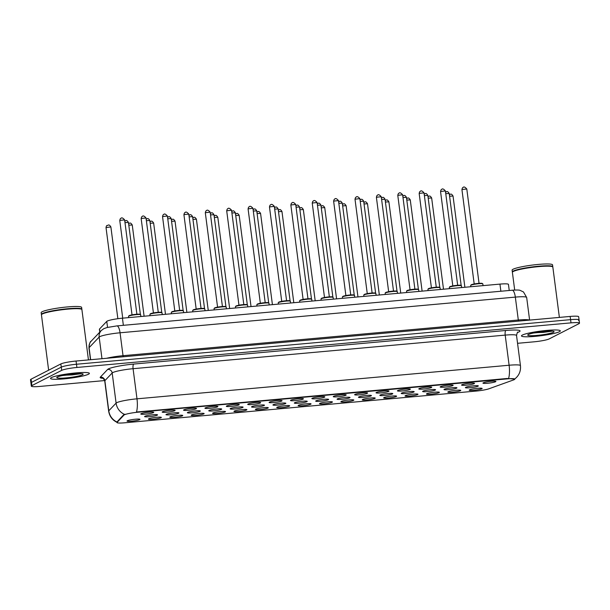 <?xml version="1.0" encoding="UTF-8"?>
<svg xmlns="http://www.w3.org/2000/svg" width="610" height="610" viewBox="0 0 610 610"><rect width="100%" height="100%" fill="white"/><g stroke="black" fill="none" stroke-linecap="round" stroke-linejoin="round"><path stroke-width="0.91" d="M161.071 417.713A6.527 0.77 -7.4 0 1 153.583 419.2A6.527 0.77 -7.4 0 1 148.451 419.017A6.527 0.77 -7.4 0 1 148.718 418.826A6.527 0.77 -7.4 0 1 155.436 417.423A6.527 0.77 -7.4 0 1 161.307 417.347A6.527 0.77 -7.4 0 1 161.071 417.713M182.451 415.784A6.527 0.77 -7.4 0 1 174.963 417.27A6.527 0.77 -7.4 0 1 169.839 417.087A6.527 0.77 -7.4 0 1 170.099 416.897A6.527 0.77 -7.4 0 1 176.824 415.494A6.527 0.77 -7.4 0 1 182.695 415.418A6.527 0.77 -7.4 0 1 182.451 415.784M203.839 413.854A6.527 0.77 -7.4 0 1 196.351 415.341A6.527 0.77 -7.4 0 1 191.227 415.151A6.527 0.77 -7.4 0 1 191.487 414.968A6.527 0.77 -7.4 0 1 198.212 413.565A6.527 0.77 -7.4 0 1 204.075 413.488A6.527 0.77 -7.4 0 1 203.839 413.854M225.227 411.925A6.527 0.77 -7.4 0 1 217.739 413.412A6.527 0.77 -7.4 0 1 212.608 413.222A6.527 0.77 -7.4 0 1 212.875 413.039A6.527 0.77 -7.4 0 1 219.592 411.636A6.527 0.77 -7.4 0 1 225.464 411.552A6.527 0.77 -7.4 0 1 225.227 411.925M246.608 409.996A6.527 0.77 -7.4 0 1 239.12 411.483A6.527 0.77 -7.4 0 1 233.996 411.292A6.527 0.77 -7.4 0 1 234.255 411.109A6.527 0.77 -7.4 0 1 240.981 409.707A6.527 0.77 -7.4 0 1 246.852 409.623A6.527 0.77 -7.4 0 1 246.608 409.996M267.996 408.059A6.527 0.77 -7.4 0 1 260.508 409.554A6.527 0.77 -7.4 0 1 255.384 409.363A6.527 0.77 -7.4 0 1 255.643 409.18A6.527 0.77 -7.4 0 1 262.369 407.777A6.527 0.77 -7.4 0 1 268.232 407.693A6.527 0.77 -7.4 0 1 267.996 408.059M289.384 406.13A6.527 0.77 -7.4 0 1 281.896 407.617A6.527 0.77 -7.4 0 1 276.765 407.434A6.527 0.77 -7.4 0 1 277.031 407.251A6.527 0.77 -7.4 0 1 283.749 405.841A6.527 0.77 -7.4 0 1 289.62 405.764A6.527 0.77 -7.4 0 1 289.384 406.13M310.764 404.201A6.527 0.77 -7.4 0 1 303.277 405.688A6.527 0.77 -7.4 0 1 298.153 405.505A6.527 0.77 -7.4 0 1 298.412 405.314A6.527 0.77 -7.4 0 1 305.137 403.911A6.527 0.77 -7.4 0 1 311.001 403.835A6.527 0.77 -7.4 0 1 310.764 404.201M332.153 402.272A6.527 0.77 -7.4 0 1 324.665 403.759A6.527 0.77 -7.4 0 1 319.541 403.576A6.527 0.77 -7.4 0 1 319.8 403.385A6.527 0.77 -7.4 0 1 326.525 401.982A6.527 0.77 -7.4 0 1 332.389 401.906A6.527 0.77 -7.4 0 1 332.153 402.272M353.533 400.343A6.527 0.77 -7.4 0 1 346.045 401.83A6.527 0.77 -7.4 0 1 340.921 401.639A6.527 0.77 -7.4 0 1 341.181 401.456A6.527 0.77 -7.4 0 1 347.906 400.053A6.527 0.77 -7.4 0 1 353.777 399.977A6.527 0.77 -7.4 0 1 353.533 400.343M374.921 398.414A6.527 0.77 -7.4 0 1 367.433 399.901A6.527 0.77 -7.4 0 1 362.31 399.71A6.527 0.77 -7.4 0 1 362.569 399.527A6.527 0.77 -7.4 0 1 369.294 398.124A6.527 0.77 -7.4 0 1 375.158 398.04A6.527 0.77 -7.4 0 1 374.921 398.414M396.309 396.485A6.527 0.77 -7.4 0 1 388.822 397.972A6.527 0.77 -7.4 0 1 383.69 397.781A6.527 0.77 -7.4 0 1 383.957 397.598A6.527 0.77 -7.4 0 1 390.674 396.195A6.527 0.77 -7.4 0 1 396.546 396.111A6.527 0.77 -7.4 0 1 396.309 396.485M417.69 394.548A6.527 0.77 -7.4 0 1 410.202 396.042A6.527 0.77 -7.4 0 1 405.078 395.852A6.527 0.77 -7.4 0 1 405.337 395.669A6.527 0.77 -7.4 0 1 412.063 394.266A6.527 0.77 -7.4 0 1 417.934 394.182A6.527 0.77 -7.4 0 1 417.69 394.548M439.078 392.619A6.527 0.77 -7.4 0 1 431.59 394.106A6.527 0.77 -7.4 0 1 426.466 393.923A6.527 0.77 -7.4 0 1 426.725 393.732A6.527 0.77 -7.4 0 1 433.451 392.329A6.527 0.77 -7.4 0 1 439.314 392.253A6.527 0.77 -7.4 0 1 439.078 392.619M460.466 390.69A6.527 0.77 -7.4 0 1 452.978 392.177A6.527 0.77 -7.4 0 1 447.847 391.994A6.527 0.77 -7.4 0 1 448.114 391.803A6.527 0.77 -7.4 0 1 454.831 390.4A6.527 0.77 -7.4 0 1 460.702 390.324A6.527 0.77 -7.4 0 1 460.466 390.69M481.847 388.761A6.527 0.77 -7.4 0 1 474.359 390.248A6.527 0.77 -7.4 0 1 469.235 390.064A6.527 0.77 -7.4 0 1 469.494 389.874A6.527 0.77 -7.4 0 1 476.219 388.471A6.527 0.77 -7.4 0 1 482.083 388.395A6.527 0.77 -7.4 0 1 481.847 388.761M139.682 419.642A6.527 0.77 -7.4 0 1 132.195 421.136A6.527 0.77 -7.4 0 1 127.071 420.946A6.527 0.77 -7.4 0 1 127.33 420.763A6.527 0.77 -7.4 0 1 134.055 419.352A6.527 0.77 -7.4 0 1 139.919 419.276A6.527 0.77 -7.4 0 1 139.682 419.642M178.638 413.229A6.527 0.77 -7.4 0 1 171.151 414.716A6.527 0.77 -7.4 0 1 166.027 414.533A6.527 0.77 -7.4 0 1 166.286 414.342A6.527 0.77 -7.4 0 1 173.011 412.939A6.527 0.77 -7.4 0 1 178.882 412.863A6.527 0.77 -7.4 0 1 178.638 413.229M200.027 411.3A6.527 0.77 -7.4 0 1 192.539 412.787A6.527 0.77 -7.4 0 1 187.415 412.596A6.527 0.77 -7.4 0 1 187.674 412.413A6.527 0.77 -7.4 0 1 194.399 411.01A6.527 0.77 -7.4 0 1 200.263 410.926A6.527 0.77 -7.4 0 1 200.027 411.3M221.415 409.371A6.527 0.77 -7.4 0 1 213.919 410.858A6.527 0.77 -7.4 0 1 208.795 410.667A6.527 0.77 -7.4 0 1 209.062 410.484A6.527 0.77 -7.4 0 1 215.78 409.081A6.527 0.77 -7.4 0 1 221.651 408.997A6.527 0.77 -7.4 0 1 221.415 409.371M242.795 407.442A6.527 0.77 -7.4 0 1 235.308 408.929A6.527 0.77 -7.4 0 1 230.183 408.738A6.527 0.77 -7.4 0 1 230.443 408.555A6.527 0.77 -7.4 0 1 237.168 407.152A6.527 0.77 -7.4 0 1 243.032 407.068A6.527 0.77 -7.4 0 1 242.795 407.442M264.183 405.505A6.527 0.77 -7.4 0 1 256.696 407A6.527 0.77 -7.4 0 1 251.564 406.809A6.527 0.77 -7.4 0 1 251.831 406.626A6.527 0.77 -7.4 0 1 258.556 405.215A6.527 0.77 -7.4 0 1 264.42 405.139A6.527 0.77 -7.4 0 1 264.183 405.505M285.564 403.576A6.527 0.77 -7.4 0 1 278.076 405.063A6.527 0.77 -7.4 0 1 272.952 404.88A6.527 0.77 -7.4 0 1 273.211 404.689A6.527 0.77 -7.4 0 1 279.937 403.286A6.527 0.77 -7.4 0 1 285.808 403.21A6.527 0.77 -7.4 0 1 285.564 403.576M306.952 401.647A6.527 0.77 -7.4 0 1 299.464 403.134A6.527 0.77 -7.4 0 1 294.34 402.951A6.527 0.77 -7.4 0 1 294.599 402.76A6.527 0.77 -7.4 0 1 301.325 401.357A6.527 0.77 -7.4 0 1 307.188 401.281A6.527 0.77 -7.4 0 1 306.952 401.647M328.34 399.718A6.527 0.77 -7.4 0 1 320.852 401.205A6.527 0.77 -7.4 0 1 315.721 401.022A6.527 0.77 -7.4 0 1 315.988 400.831A6.527 0.77 -7.4 0 1 322.705 399.428A6.527 0.77 -7.4 0 1 328.577 399.352A6.527 0.77 -7.4 0 1 328.34 399.718M349.721 397.789A6.527 0.77 -7.4 0 1 342.233 399.275A6.527 0.77 -7.4 0 1 337.109 399.085A6.527 0.77 -7.4 0 1 337.368 398.902A6.527 0.77 -7.4 0 1 344.093 397.499A6.527 0.77 -7.4 0 1 349.965 397.415A6.527 0.77 -7.4 0 1 349.721 397.789M371.109 395.859A6.527 0.77 -7.4 0 1 363.621 397.346A6.527 0.77 -7.4 0 1 358.497 397.156A6.527 0.77 -7.4 0 1 358.756 396.973A6.527 0.77 -7.4 0 1 365.481 395.57A6.527 0.77 -7.4 0 1 371.345 395.486A6.527 0.77 -7.4 0 1 371.109 395.859M392.497 393.923A6.527 0.77 -7.4 0 1 385.009 395.417A6.527 0.77 -7.4 0 1 379.877 395.227A6.527 0.77 -7.4 0 1 380.144 395.044A6.527 0.77 -7.4 0 1 386.862 393.641A6.527 0.77 -7.4 0 1 392.733 393.557A6.527 0.77 -7.4 0 1 392.497 393.923M413.877 391.994A6.527 0.77 -7.4 0 1 406.39 393.488A6.527 0.77 -7.4 0 1 401.266 393.297A6.527 0.77 -7.4 0 1 401.525 393.114A6.527 0.77 -7.4 0 1 408.25 391.704A6.527 0.77 -7.4 0 1 414.114 391.628A6.527 0.77 -7.4 0 1 413.877 391.994M435.265 390.064A6.527 0.77 -7.4 0 1 427.778 391.551A6.527 0.77 -7.4 0 1 422.654 391.368A6.527 0.77 -7.4 0 1 422.913 391.178A6.527 0.77 -7.4 0 1 429.638 389.775A6.527 0.77 -7.4 0 1 435.502 389.698A6.527 0.77 -7.4 0 1 435.265 390.064M456.646 388.135A6.527 0.77 -7.4 0 1 449.158 389.622A6.527 0.77 -7.4 0 1 444.034 389.439A6.527 0.77 -7.4 0 1 444.293 389.249A6.527 0.77 -7.4 0 1 451.019 387.846A6.527 0.77 -7.4 0 1 456.89 387.769A6.527 0.77 -7.4 0 1 456.646 388.135M478.034 386.206A6.527 0.77 -7.4 0 1 470.546 387.693A6.527 0.77 -7.4 0 1 465.422 387.502A6.527 0.77 -7.4 0 1 465.682 387.319A6.527 0.77 -7.4 0 1 472.407 385.916A6.527 0.77 -7.4 0 1 478.27 385.84A6.527 0.77 -7.4 0 1 478.034 386.206M157.258 415.158A6.527 0.77 -7.4 0 1 149.77 416.645A6.527 0.77 -7.4 0 1 144.639 416.462A6.527 0.77 -7.4 0 1 144.905 416.272A6.527 0.77 -7.4 0 1 151.623 414.869A6.527 0.77 -7.4 0 1 157.494 414.792A6.527 0.77 -7.4 0 1 157.258 415.158M174.826 410.675A6.527 0.77 -7.4 0 1 167.338 412.162A6.527 0.77 -7.4 0 1 162.214 411.971A6.527 0.77 -7.4 0 1 162.474 411.788A6.527 0.77 -7.4 0 1 169.199 410.385A6.527 0.77 -7.4 0 1 175.062 410.309A6.527 0.77 -7.4 0 1 174.826 410.675M196.214 408.746A6.527 0.77 -7.4 0 1 188.726 410.233A6.527 0.77 -7.4 0 1 183.595 410.042A6.527 0.77 -7.4 0 1 183.862 409.859A6.527 0.77 -7.4 0 1 190.579 408.456A6.527 0.77 -7.4 0 1 196.45 408.372A6.527 0.77 -7.4 0 1 196.214 408.746M217.595 406.817A6.527 0.77 -7.4 0 1 210.107 408.303A6.527 0.77 -7.4 0 1 204.983 408.113A6.527 0.77 -7.4 0 1 205.242 407.93A6.527 0.77 -7.4 0 1 211.967 406.527A6.527 0.77 -7.4 0 1 217.839 406.443A6.527 0.77 -7.4 0 1 217.595 406.817M238.983 404.88A6.527 0.77 -7.4 0 1 231.495 406.374A6.527 0.77 -7.4 0 1 226.371 406.184A6.527 0.77 -7.4 0 1 226.63 406.001A6.527 0.77 -7.4 0 1 233.356 404.598A6.527 0.77 -7.4 0 1 239.219 404.514A6.527 0.77 -7.4 0 1 238.983 404.88M260.371 402.951A6.527 0.77 -7.4 0 1 252.883 404.445A6.527 0.77 -7.4 0 1 247.751 404.255A6.527 0.77 -7.4 0 1 248.018 404.072A6.527 0.77 -7.4 0 1 254.736 402.661A6.527 0.77 -7.4 0 1 260.607 402.585A6.527 0.77 -7.4 0 1 260.371 402.951M281.751 401.022A6.527 0.77 -7.4 0 1 274.264 402.508A6.527 0.77 -7.4 0 1 269.14 402.325A6.527 0.77 -7.4 0 1 269.399 402.135A6.527 0.77 -7.4 0 1 276.124 400.732A6.527 0.77 -7.4 0 1 281.995 400.656A6.527 0.77 -7.4 0 1 281.751 401.022M303.139 399.092A6.527 0.77 -7.4 0 1 295.652 400.579A6.527 0.77 -7.4 0 1 290.528 400.396A6.527 0.77 -7.4 0 1 290.787 400.206A6.527 0.77 -7.4 0 1 297.512 398.803A6.527 0.77 -7.4 0 1 303.376 398.726A6.527 0.77 -7.4 0 1 303.139 399.092M324.528 397.163A6.527 0.77 -7.4 0 1 317.04 398.65A6.527 0.77 -7.4 0 1 311.908 398.46A6.527 0.77 -7.4 0 1 312.175 398.277A6.527 0.77 -7.4 0 1 318.893 396.874A6.527 0.77 -7.4 0 1 324.764 396.797A6.527 0.77 -7.4 0 1 324.528 397.163M345.908 395.234A6.527 0.77 -7.4 0 1 338.42 396.721A6.527 0.77 -7.4 0 1 333.296 396.53A6.527 0.77 -7.4 0 1 333.556 396.347A6.527 0.77 -7.4 0 1 340.281 394.945A6.527 0.77 -7.4 0 1 346.144 394.861A6.527 0.77 -7.4 0 1 345.908 395.234M367.296 393.305A6.527 0.77 -7.4 0 1 359.808 394.792A6.527 0.77 -7.4 0 1 354.677 394.601A6.527 0.77 -7.4 0 1 354.944 394.418A6.527 0.77 -7.4 0 1 361.669 393.015A6.527 0.77 -7.4 0 1 367.533 392.932A6.527 0.77 -7.4 0 1 367.296 393.305M388.677 391.368A6.527 0.77 -7.4 0 1 381.189 392.863A6.527 0.77 -7.4 0 1 376.065 392.672A6.527 0.77 -7.4 0 1 376.324 392.489A6.527 0.77 -7.4 0 1 383.049 391.086A6.527 0.77 -7.4 0 1 388.921 391.002A6.527 0.77 -7.4 0 1 388.677 391.368M410.065 389.439A6.527 0.77 -7.4 0 1 402.577 390.926A6.527 0.77 -7.4 0 1 397.453 390.743A6.527 0.77 -7.4 0 1 397.712 390.56A6.527 0.77 -7.4 0 1 404.438 389.149A6.527 0.77 -7.4 0 1 410.301 389.073A6.527 0.77 -7.4 0 1 410.065 389.439M431.453 387.51A6.527 0.77 -7.4 0 1 423.965 388.997A6.527 0.77 -7.4 0 1 418.834 388.814A6.527 0.77 -7.4 0 1 419.1 388.623A6.527 0.77 -7.4 0 1 425.818 387.22A6.527 0.77 -7.4 0 1 431.689 387.144A6.527 0.77 -7.4 0 1 431.453 387.51M452.833 385.581A6.527 0.77 -7.4 0 1 445.346 387.068A6.527 0.77 -7.4 0 1 440.222 386.885A6.527 0.77 -7.4 0 1 440.481 386.694A6.527 0.77 -7.4 0 1 447.206 385.291A6.527 0.77 -7.4 0 1 453.077 385.215A6.527 0.77 -7.4 0 1 452.833 385.581M474.222 383.652A6.527 0.77 -7.4 0 1 466.734 385.139A6.527 0.77 -7.4 0 1 461.61 384.948A6.527 0.77 -7.4 0 1 461.869 384.765A6.527 0.77 -7.4 0 1 468.594 383.362A6.527 0.77 -7.4 0 1 474.458 383.286A6.527 0.77 -7.4 0 1 474.222 383.652M495.61 381.723A6.527 0.77 -7.4 0 1 488.122 383.21A6.527 0.77 -7.4 0 1 482.99 383.019A6.527 0.77 -7.4 0 1 483.257 382.836A6.527 0.77 -7.4 0 1 489.975 381.433A6.527 0.77 -7.4 0 1 495.846 381.349A6.527 0.77 -7.4 0 1 495.61 381.723M153.446 412.604A6.527 0.77 -7.4 0 1 145.95 414.091A6.527 0.77 -7.4 0 1 140.826 413.908A6.527 0.77 -7.4 0 1 141.093 413.717A6.527 0.77 -7.4 0 1 147.811 412.314A6.527 0.77 -7.4 0 1 153.682 412.238A6.527 0.77 -7.4 0 1 153.446 412.604M99.773 332.13L99.4 329.263A12.238 1.449 -7.4 0 1 99.499 329.042L106.765 321.394A12.238 1.449 -7.4 0 1 107.223 321.081A12.238 1.449 -7.4 0 1 122.435 318.184L499.948 284.108A12.238 1.449 -7.4 0 1 508.45 284.39L509.243 290.49M123.99 415.082A11.01 1.304 -7.4 0 1 124.402 414.808A11.01 1.304 -7.4 0 1 138.096 412.192L507.123 378.886A11.01 1.304 -7.4 0 1 514.779 379.138A11.01 1.304 -7.4 0 1 513.551 379.923L488.961 388.776A11.01 1.304 -7.4 0 1 475.991 391.086L124.661 422.799A11.01 1.304 -7.4 0 1 117.006 422.539A11.01 1.304 -7.4 0 1 117.097 422.341L123.99 415.082L123.921 414.503L124.958 414.228M51.415 377.575A19.581 2.318 172.6 0 0 50.531 378.421A19.581 2.318 172.6 0 0 67.153 378.566A19.581 2.318 172.6 0 0 88.473 374.227A19.581 2.318 172.6 0 0 89.365 373.373A19.581 2.318 172.6 0 0 72.743 373.228A19.581 2.318 172.6 0 0 51.415 377.575A19.581 2.318 172.6 0 0 50.531 378.421A19.581 2.318 172.6 0 0 67.153 378.566A19.581 2.318 172.6 0 0 88.473 374.227A19.581 2.318 172.6 0 0 89.365 373.373A19.581 2.318 172.6 0 0 72.743 373.228A19.581 2.318 172.6 0 0 51.415 377.575M522.358 335.065A19.581 2.318 172.6 0 0 521.474 335.912A19.581 2.318 172.6 0 0 538.096 336.064A19.581 2.318 172.6 0 0 559.416 331.718A19.581 2.318 172.6 0 0 560.308 330.872A19.581 2.318 172.6 0 0 543.678 330.719A19.581 2.318 172.6 0 0 522.358 335.065A19.581 2.318 172.6 0 0 521.474 335.912A19.581 2.318 172.6 0 0 538.096 336.064A19.581 2.318 172.6 0 0 559.416 331.718A19.581 2.318 172.6 0 0 560.308 330.872A19.581 2.318 172.6 0 0 543.678 330.719A19.581 2.318 172.6 0 0 522.358 335.065M117.463 422.532C112.492 420.328 109.548 416.516 108.649 411.109A16.317 1.929 -7.4 0 1 108.778 410.812L116.098 403.111A16.317 1.929 -7.4 0 1 116.708 402.699A16.317 1.929 -7.4 0 1 136.991 398.826A14.274 4.453 84.8 0 1 136.472 412.024L507.078 378.49L514.604 379.054M124.333 414.327L124.341 414.327A14.274 14.03 43.5 0 1 116.098 403.111L112.187 372.985L104.867 380.686A16.317 1.929 172.6 0 0 104.737 380.983C103.708 378.779 103.006 377.826 102.61 378.131L103.662 378.276M535.122 332.702A16.317 1.929 172.6 0 0 543.113 331.764A16.317 1.929 172.6 0 1 535.122 332.702M64.18 375.211A16.317 1.929 172.6 0 0 72.171 374.265A16.317 1.929 172.6 0 1 64.18 375.211M517.554 343.308L533.941 341.829A12.238 1.449 172.6 0 0 549.153 338.924L578.943 323.681A12.238 1.449 172.6 0 0 579.5 323.147L579.081 319.937A12.238 1.449 172.6 0 0 570.579 319.655L76.479 364.246A12.238 1.449 172.6 0 0 61.267 367.151L31.476 382.401A12.238 1.449 172.6 0 0 30.919 382.927A12.238 1.449 172.6 0 1 31.476 382.401L61.267 367.151A12.238 1.449 172.6 0 1 76.479 364.246L570.579 319.655A12.238 1.449 172.6 0 1 579.081 319.937A12.238 1.449 172.6 0 1 578.524 320.463M103.059 378.345A20.397 2.417 -7.4 0 1 100.337 377.117A4.079 4.011 -136.5 0 1 104.867 380.686L108.778 410.812A14.274 14.03 43.5 0 0 116.937 421.998L123.921 414.503M579.5 323.147A12.238 1.449 172.6 0 0 570.998 322.865L76.898 367.464A12.238 1.449 172.6 0 0 61.686 370.369L31.888 385.611A12.238 1.449 172.6 0 0 31.331 386.145A12.238 1.449 172.6 0 0 39.841 386.427L104.661 380.571M579.081 319.937L578.669 316.72A12.238 1.449 172.6 0 0 570.159 316.438L76.059 361.036A12.238 1.449 172.6 0 0 60.847 363.941L31.057 379.184A12.238 1.449 172.6 0 0 30.5 379.717L31.331 386.145M88.442 359.915L81.908 309.606A20.397 2.417 172.6 0 0 81.725 309.339A20.397 2.417 172.6 0 0 63.387 309.59A20.397 2.417 172.6 0 0 42.38 313.975A20.397 2.417 172.6 0 0 41.556 314.554A20.397 2.417 172.6 0 0 41.45 314.859L48.64 370.186M81.725 309.339L81.496 309.171A20.191 2.394 172.6 0 0 63.341 309.415A20.191 2.394 172.6 0 0 42.547 313.753A20.191 2.394 172.6 0 0 41.732 314.333L41.556 314.554M81.809 309.415A20.397 2.417 172.6 0 0 81.854 309.201A20.397 2.417 172.6 0 0 64.538 309.049A20.397 2.417 172.6 0 0 42.326 313.57A20.397 2.417 172.6 0 0 41.404 314.455A20.397 2.417 172.6 0 0 41.495 314.653M81.854 309.201L81.618 307.394A20.397 2.417 172.6 0 0 64.302 307.242A20.397 2.417 172.6 0 0 42.09 311.763A20.397 2.417 172.6 0 0 41.167 312.648L41.404 314.455M62.441 375.554L81.16 373.617M57.363 377.033A13.298 1.578 172.6 0 0 56.829 377.415A13.298 1.578 172.6 0 0 67.275 377.796A13.298 1.578 172.6 0 0 82.533 374.761A13.298 1.578 172.6 0 0 83.021 374.014A13.298 1.578 172.6 0 0 71.065 374.174A13.298 1.578 172.6 0 0 57.363 377.033M77.981 373.61L68.343 374.525M80.939 373.724L72.277 374.906L64.019 375.241M559.378 317.413L552.843 267.096A20.397 2.417 172.6 0 0 552.66 266.829A20.397 2.417 172.6 0 0 534.329 267.081A20.397 2.417 172.6 0 0 513.315 271.465A20.397 2.417 172.6 0 0 512.499 272.052A20.397 2.417 172.6 0 0 512.392 272.35L514.688 290.047M552.66 266.829L552.439 266.661A20.191 2.394 172.6 0 0 534.284 266.906A20.191 2.394 172.6 0 0 513.483 271.252A20.191 2.394 172.6 0 0 512.674 271.824L512.499 272.052M552.744 266.906A20.397 2.417 172.6 0 0 552.79 266.7A20.397 2.417 172.6 0 0 535.473 266.539A20.397 2.417 172.6 0 0 513.269 271.069A20.397 2.417 172.6 0 0 512.339 271.953A20.397 2.417 172.6 0 0 512.438 272.144M552.79 266.7L552.561 264.892A20.397 2.417 172.6 0 0 535.245 264.732A20.397 2.417 172.6 0 0 513.033 269.262A20.397 2.417 172.6 0 0 512.103 270.146L512.339 271.953M533.384 333.045L552.103 331.108M528.298 334.532A13.298 1.578 172.6 0 0 527.764 334.905A13.298 1.578 172.6 0 0 538.211 335.286A13.298 1.578 172.6 0 0 553.476 332.259A13.298 1.578 172.6 0 0 553.956 331.504A13.298 1.578 172.6 0 0 542 331.665A13.298 1.578 172.6 0 0 528.298 334.532M548.916 331.1L539.286 332.023M551.882 331.215L543.22 332.397L534.955 332.732M107.543 327.387L106.765 321.394M507.123 378.886L507.078 378.49M117.097 422.341L117.021 421.762M138.096 412.192L138.043 411.796M123.365 325.321L122.435 318.184M99.887 332.008L99.499 329.042M500.871 291.244L499.948 284.108M505.888 330.475A4.079 1.273 -95.2 0 0 505.202 335.111L133.079 368.699A16.317 1.929 172.6 0 0 112.797 372.573A16.317 1.929 172.6 0 0 112.187 372.985A4.079 4.011 -136.5 0 0 107.657 369.416A20.397 2.417 -7.4 0 1 133.773 364.063L505.888 330.475A20.397 2.417 -7.4 0 1 519.133 331.832A20.397 2.417 -7.4 0 1 517.791 332.397L517.471 332.511M516.533 335.492A16.317 1.929 172.6 0 0 505.202 335.111L509.114 365.237A16.317 1.929 -7.4 0 1 520.452 365.619L516.533 335.492C517.173 332.793 517.608 331.695 517.859 332.183L517.798 332.221M508.595 378.436A14.274 4.453 -95.2 0 0 509.114 365.237L136.991 398.826L133.079 368.699A4.079 1.273 -95.2 0 1 133.773 364.063M100.337 377.117L107.657 369.416M570.998 322.865L570.159 316.438M76.898 367.464L76.059 361.036M61.686 370.369L60.847 363.941M31.888 385.611L31.057 379.184M123.289 356.774A2.036 0.633 84.8 0 1 123.029 355.683L518.309 320.006L515.336 297.108A8.159 2.547 -95.2 0 0 512.187 290.223C516.723 289.91 519.377 289.963 520.147 290.383L523.471 291.954L526.674 297.489A16.317 1.929 172.6 0 0 515.336 297.108L120.056 332.785A16.317 1.929 172.6 0 0 99.773 336.659A16.317 1.929 172.6 0 0 99.163 337.071L101.977 358.695M106.636 358.276A16.317 1.929 -7.4 0 1 123.029 355.683L120.056 332.785A8.159 2.547 -95.2 0 0 116.899 325.9L512.187 290.223M91.195 341.158A8.159 8.014 43.5 0 0 89.09 347.677A16.317 1.929 172.6 0 0 88.953 347.974C89.365 343.704 90.112 341.432 91.195 341.158L101.275 330.551A8.159 8.014 43.5 0 0 99.163 337.071L89.09 347.677L90.654 359.717M518.569 321.096A2.036 0.633 84.8 0 1 518.309 320.006A16.317 1.929 -7.4 0 1 529.419 320.113M128.801 316.079A6.115 0.724 172.6 0 0 128.519 316.346L129 315.683C131.547 314.79 134.871 314.28 138.973 314.15L140.658 314.768A6.115 0.724 172.6 0 0 135.458 314.722A6.115 0.724 172.6 0 0 128.801 316.079M133.43 314.623L135.466 314.356M119.888 220.408L119.773 220.515C120.071 219.051 120.437 218.35 120.887 218.418C121.588 217.343 122.831 217.831 124.631 219.882L119.888 220.408M129.129 315.637A5.711 0.679 -7.4 0 1 135.839 314.325A5.711 0.679 -7.4 0 1 140.125 314.546M124.699 220.972C125.683 221.369 126.156 218.83 128.443 222.436L124.989 222.619M106.018 227.553C106.308 226.089 106.681 225.395 107.131 225.456C108.115 225.852 108.58 223.313 110.875 226.92L106.018 227.553L117.86 318.702M150.182 314.15A6.115 0.724 172.6 0 0 149.907 314.409L150.38 313.746C152.935 312.861 156.259 312.35 160.354 312.221L162.039 312.838A6.115 0.724 172.6 0 0 156.846 312.793A6.115 0.724 172.6 0 0 150.182 314.15M154.818 312.694L156.854 312.427M141.276 218.479L141.162 218.578C141.451 217.122 141.825 216.42 142.275 216.489C142.969 215.414 144.219 215.902 146.019 217.953L141.276 218.479M150.517 313.708A5.711 0.679 -7.4 0 1 157.227 312.389A5.711 0.679 -7.4 0 1 161.513 312.617M171.57 312.213A6.115 0.724 172.6 0 0 171.288 312.48L171.768 311.817C174.315 310.932 177.64 310.421 181.742 310.292L183.427 310.909A6.115 0.724 172.6 0 0 178.234 310.856A6.115 0.724 172.6 0 0 171.57 312.213M176.206 310.764L178.242 310.498M162.656 216.542L162.55 216.649C162.839 215.193 163.205 214.491 163.663 214.552C164.357 213.477 165.6 213.973 167.399 216.024L162.656 216.542M171.906 311.779A5.711 0.679 -7.4 0 1 178.616 310.459A5.711 0.679 -7.4 0 1 182.901 310.688M192.951 310.284A6.115 0.724 172.6 0 0 192.676 310.551L193.156 309.888C195.703 309.003 199.028 308.492 203.13 308.363L204.815 308.973A6.115 0.724 172.6 0 0 199.615 308.927A6.115 0.724 172.6 0 0 192.951 310.284M197.587 308.835L199.623 308.568M184.045 214.613L183.93 214.72C184.22 213.264 184.594 212.562 185.043 212.623C185.737 211.548 186.988 212.036 188.787 214.087L184.045 214.613M193.286 309.849A5.711 0.679 -7.4 0 1 199.996 308.53A5.711 0.679 -7.4 0 1 204.281 308.759M214.339 308.355A6.115 0.724 172.6 0 0 214.064 308.622L214.537 307.958C217.091 307.074 220.408 306.563 224.51 306.433L226.196 307.043A6.115 0.724 172.6 0 0 221.003 306.998A6.115 0.724 172.6 0 0 214.339 308.355M218.975 306.899L221.011 306.639M205.425 212.684L205.318 212.791C205.608 211.335 205.982 210.633 206.432 210.694C207.125 209.619 208.376 210.107 210.175 212.158L205.425 212.684M214.674 307.92A5.711 0.679 -7.4 0 1 221.384 306.601A5.711 0.679 -7.4 0 1 225.669 306.822M146.087 219.043C147.071 219.44 147.536 216.901 149.831 220.507L146.369 220.69M167.475 217.107C168.459 217.511 168.924 214.972 171.212 218.578L167.758 218.761M188.856 215.177C189.84 215.582 190.312 213.042 192.6 216.649L189.146 216.825M64.37 375.241A16.722 1.982 172.6 0 0 73.032 374.189M535.305 332.74A16.722 1.982 172.6 0 0 543.975 331.68M235.727 306.426A6.115 0.724 172.6 0 0 235.445 306.693L235.925 306.029C238.472 305.137 241.796 304.634 245.899 304.504L247.584 305.114A6.115 0.724 172.6 0 0 242.391 305.069A6.115 0.724 172.6 0 0 235.727 306.426M240.363 304.969L242.391 304.71M226.813 210.755L226.706 210.862C226.996 209.398 227.362 208.704 227.812 208.765C228.514 207.69 229.756 208.178 231.556 210.229L226.813 210.755M236.062 305.991A5.711 0.679 -7.4 0 1 242.772 304.672A5.711 0.679 -7.4 0 1 247.05 304.893M257.107 304.497A6.115 0.724 172.6 0 0 256.833 304.764L257.313 304.1C259.86 303.208 263.185 302.705 267.279 302.575L268.972 303.185A6.115 0.724 172.6 0 0 263.772 303.139A6.115 0.724 172.6 0 0 257.107 304.497M261.743 303.04L263.779 302.773M248.201 208.826L248.087 208.933C248.377 207.469 248.75 206.775 249.2 206.836C249.894 205.761 251.145 206.249 252.944 208.3L248.201 208.826M257.443 304.062A5.711 0.679 -7.4 0 1 264.153 302.743A5.711 0.679 -7.4 0 1 268.438 302.964M278.495 302.568A6.115 0.724 172.6 0 0 278.221 302.834L278.694 302.171C281.24 301.279 284.565 300.768 288.667 300.638L290.352 301.256A6.115 0.724 172.6 0 0 285.16 301.21A6.115 0.724 172.6 0 0 278.495 302.568M283.131 301.111L285.167 300.844M269.582 206.897L269.475 207.004C269.765 205.54 270.138 204.838 270.588 204.907C271.282 203.831 272.533 204.319 274.325 206.371L269.582 206.897M278.831 302.125A5.711 0.679 -7.4 0 1 285.541 300.814A5.711 0.679 -7.4 0 1 289.826 301.035M210.244 213.248C211.228 213.652 211.693 211.113 213.988 214.712L210.526 214.895M231.632 211.319C232.616 211.716 233.081 209.177 235.368 212.783L231.914 212.966M253.013 209.39C253.996 209.787 254.462 207.248 256.757 210.854L253.295 211.037M299.884 300.638A6.115 0.724 172.6 0 0 299.601 300.898L300.082 300.234C302.629 299.35 305.953 298.839 310.055 298.709L311.74 299.327A6.115 0.724 172.6 0 0 306.54 299.281A6.115 0.724 172.6 0 0 299.884 300.638M304.512 299.182L306.548 298.915M290.97 204.96L290.856 205.067C291.153 203.61 291.519 202.909 291.969 202.977C292.67 201.902 293.913 202.39 295.713 204.441L290.97 204.96M300.212 300.196A5.711 0.679 -7.4 0 1 306.929 298.877A5.711 0.679 -7.4 0 1 311.207 299.106M321.264 298.702A6.115 0.724 172.6 0 0 320.99 298.969L321.47 298.305C324.017 297.421 327.341 296.91 331.436 296.78L333.121 297.398A6.115 0.724 172.6 0 0 327.928 297.344A6.115 0.724 172.6 0 0 321.264 298.702M325.9 297.253L327.936 296.986M312.358 203.031L312.244 203.138C312.534 201.681 312.907 200.98 313.357 201.041C314.051 199.966 315.301 200.461 317.101 202.512L312.358 203.031M321.6 298.267A5.711 0.679 -7.4 0 1 328.31 296.948A5.711 0.679 -7.4 0 1 332.595 297.177M342.652 296.773A6.115 0.724 172.6 0 0 342.37 297.039L342.85 296.376C345.397 295.492 348.722 294.981 352.824 294.851L354.509 295.461A6.115 0.724 172.6 0 0 349.316 295.415A6.115 0.724 172.6 0 0 342.652 296.773M347.288 295.316L349.324 295.057M333.739 201.102L333.632 201.208C333.922 199.752 334.288 199.051 334.745 199.112C335.439 198.037 336.682 198.524 338.481 200.576L333.739 201.102M342.988 296.338A5.711 0.679 -7.4 0 1 349.698 295.019A5.711 0.679 -7.4 0 1 353.983 295.248M364.04 294.844A6.115 0.724 172.6 0 0 363.758 295.11L364.239 294.447C366.785 293.562 370.11 293.052 374.212 292.922L375.897 293.532A6.115 0.724 172.6 0 0 370.697 293.486A6.115 0.724 172.6 0 0 364.04 294.844M368.669 293.387L370.705 293.128M355.127 199.173L355.012 199.279C355.302 197.815 355.676 197.121 356.126 197.183C356.819 196.107 358.07 196.595 359.869 198.646L355.127 199.173M364.368 294.409A5.711 0.679 -7.4 0 1 371.078 293.09A5.711 0.679 -7.4 0 1 375.363 293.311M385.421 292.914A6.115 0.724 172.6 0 0 385.146 293.181L385.619 292.518C388.173 291.626 391.49 291.123 395.593 290.993L397.278 291.603A6.115 0.724 172.6 0 0 392.085 291.557A6.115 0.724 172.6 0 0 385.421 292.914M390.057 291.458L392.093 291.199M376.515 197.243L376.4 197.35C376.69 195.886 377.064 195.192 377.514 195.253C378.208 194.178 379.458 194.666 381.258 196.717L376.515 197.243M385.756 292.48A5.711 0.679 -7.4 0 1 392.466 291.161A5.711 0.679 -7.4 0 1 396.752 291.382M274.401 207.461C275.385 207.858 275.85 205.318 278.145 208.925L274.683 209.108M295.781 205.532C296.765 205.928 297.238 203.389 299.525 206.996L296.071 207.179M317.169 203.595C318.153 203.999 318.618 201.46 320.913 205.067L317.452 205.25M338.558 201.666C339.541 202.07 340.006 199.531 342.294 203.138L338.84 203.313M359.938 199.737C360.922 200.141 361.394 197.602 363.682 201.201L360.228 201.384M406.809 290.985A6.115 0.724 172.6 0 0 406.527 291.252L407.007 290.589C409.554 289.697 412.878 289.193 416.981 289.064L418.666 289.674A6.115 0.724 172.6 0 0 413.473 289.628A6.115 0.724 172.6 0 0 406.809 290.985M411.445 289.529L413.473 289.262M397.895 195.314L397.789 195.421C398.078 193.957 398.444 193.263 398.894 193.324C399.596 192.249 400.839 192.737 402.638 194.788L397.895 195.314M407.144 290.551A5.711 0.679 -7.4 0 1 413.854 289.231A5.711 0.679 -7.4 0 1 418.132 289.453M428.189 289.056A6.115 0.724 172.6 0 0 427.915 289.323L428.395 288.652C430.942 287.767 434.267 287.257 438.361 287.127L440.054 287.745A6.115 0.724 172.6 0 0 434.854 287.699A6.115 0.724 172.6 0 0 428.189 289.056M432.825 287.6L434.861 287.333M419.283 193.385L419.169 193.492C419.459 192.028 419.832 191.326 420.282 191.395C420.976 190.32 422.227 190.808 424.026 192.859L419.283 193.385M428.525 288.614A5.711 0.679 -7.4 0 1 435.235 287.302A5.711 0.679 -7.4 0 1 439.52 287.523M449.578 287.127A6.115 0.724 172.6 0 0 449.303 287.386L449.776 286.723C452.323 285.838 455.647 285.327 459.749 285.198L461.434 285.815A6.115 0.724 172.6 0 0 456.242 285.77A6.115 0.724 172.6 0 0 449.578 287.127M454.214 285.671L456.25 285.404M440.664 191.448L440.557 191.555C440.847 190.099 441.221 189.397 441.671 189.466C442.364 188.391 443.615 188.879 445.407 190.93L440.664 191.448M449.913 286.685A5.711 0.679 -7.4 0 1 456.623 285.366A5.711 0.679 -7.4 0 1 460.908 285.594M470.966 285.19A6.115 0.724 172.6 0 0 470.684 285.457L471.164 284.794C473.711 283.909 477.035 283.398 481.137 283.269L482.823 283.886A6.115 0.724 172.6 0 0 477.63 283.833A6.115 0.724 172.6 0 0 470.966 285.19M475.594 283.741L477.63 283.475M462.052 189.519L461.938 189.626C462.235 188.17 462.601 187.468 463.051 187.529C463.752 186.454 464.995 186.95 466.795 189.001L462.052 189.519M471.294 284.756A5.711 0.679 -7.4 0 1 478.011 283.437A5.711 0.679 -7.4 0 1 482.289 283.665M381.326 197.808C382.31 198.204 382.775 195.665 385.07 199.272L381.608 199.455M402.714 195.879C403.698 196.275 404.163 193.736 406.451 197.343L402.996 197.526M424.095 193.95C425.078 194.346 425.544 191.807 427.839 195.413L424.377 195.596M445.483 192.02C446.467 192.417 446.932 189.878 449.227 193.484L445.765 193.667M128.519 223.527C129.503 223.923 129.968 221.384 132.256 224.991L128.801 225.174M149.9 221.598C150.883 221.994 151.349 219.455 153.644 223.062L150.182 223.245M171.288 219.669C172.272 220.065 172.737 217.526 175.032 221.133L171.57 221.316M192.668 217.732C193.652 218.136 194.125 215.597 196.412 219.203L192.958 219.387M214.057 215.803C215.04 216.207 215.505 213.668 217.8 217.267L214.339 217.45M235.445 213.874C236.428 214.278 236.893 211.739 239.181 215.338L235.727 215.521M256.825 211.944C257.809 212.341 258.282 209.802 260.569 213.408L257.115 213.591M278.213 210.015C279.197 210.412 279.662 207.873 281.957 211.479L278.495 211.662M299.601 208.086C300.585 208.483 301.05 205.944 303.338 209.55L299.884 209.733M320.982 206.157C321.966 206.554 322.431 204.014 324.726 207.621L321.264 207.804M342.37 204.22C343.354 204.625 343.819 202.085 346.114 205.692L342.652 205.875M363.751 202.291C364.742 202.695 365.207 200.156 367.494 203.755L364.04 203.938M385.139 200.362C386.122 200.766 386.587 198.219 388.883 201.826L385.421 202.009M406.527 198.433C407.511 198.829 407.976 196.29 410.271 199.897L406.809 200.08M427.907 196.504C428.891 196.9 429.364 194.361 431.651 197.968L428.197 198.151M449.296 194.575C450.279 194.971 450.744 192.432 453.039 196.039L449.578 196.222M117.006 422.539L116.937 421.998M514.726 379.001C519.049 375.6 520.955 371.139 520.452 365.619M108.649 411.109L104.737 380.983M101.275 330.551L103.776 328.698L106.994 327.532L116.899 325.9M88.953 347.974L90.478 359.732M526.674 297.489L529.61 320.097M119.773 220.515L132.027 314.859M128.519 316.346L128.687 317.619M140.658 314.768L140.887 316.514M124.631 219.882L136.884 314.226M128.443 222.436L140.384 314.379M110.875 226.92L122.724 318.153M141.162 218.578L153.415 312.93M149.907 314.409L150.075 315.683M162.039 312.838L162.268 314.585M146.019 217.953L158.272 312.297M162.55 216.649L174.803 311.001M171.288 312.48L171.456 313.753M183.427 310.909L183.656 312.656M167.399 216.024L179.653 310.368M183.93 214.72L196.184 309.072M192.676 310.551L192.844 311.824M204.815 308.973L205.036 310.726M188.787 214.087L201.041 308.439M205.318 212.791L217.572 307.135M214.064 308.622L214.224 309.895M226.196 307.043L226.424 308.797M210.175 212.158L222.429 306.51M149.831 220.507L161.772 312.45M171.212 218.578L183.152 310.52M192.6 216.649L204.541 308.584M226.706 210.862L238.96 305.206M235.445 306.693L235.612 307.966M247.584 305.114L247.812 306.861M231.556 210.229L243.809 304.581M248.087 208.933L260.34 303.277M256.833 304.764L257.001 306.037M268.972 303.185L269.193 304.931M252.944 208.3L265.197 302.644M269.475 207.004L281.728 301.348M278.221 302.834L278.381 304.108M290.352 301.256L290.581 303.002M274.325 206.371L286.578 300.715M213.988 214.712L225.929 306.655M235.368 212.783L247.309 304.725M256.757 210.854L268.697 302.796M290.856 205.067L303.109 299.418M299.601 300.898L299.769 302.171M311.74 299.327L311.969 301.073M295.713 204.441L307.966 298.786M312.244 203.138L324.497 297.489M320.99 298.969L321.157 300.242M333.121 297.398L333.35 299.144M317.101 202.512L329.354 296.856M333.632 201.208L345.885 295.553M342.37 297.039L342.538 298.313M354.509 295.461L354.738 297.215M338.481 200.576L350.735 294.927M355.012 199.279L367.266 293.623M363.758 295.11L363.926 296.384M375.897 293.532L376.118 295.286M359.869 198.646L372.123 292.998M376.4 197.35L388.654 291.694M385.146 293.181L385.306 294.455M397.278 291.603L397.507 293.349M381.258 196.717L393.511 291.069M278.145 208.925L290.085 300.867M299.525 206.996L311.466 298.938M320.913 205.067L332.854 297.009M342.294 203.138L354.242 295.072M363.682 201.201L375.623 293.143M397.789 195.421L410.042 289.765M406.527 291.252L406.695 292.525M418.666 289.674L418.895 291.42M402.638 194.788L414.891 289.132M419.169 193.492L431.422 287.836M427.915 289.323L428.083 290.596M440.054 287.745L440.275 289.491M424.026 192.859L436.28 287.203M440.557 191.555L452.811 285.907M449.303 287.386L449.463 288.66M461.434 285.815L461.663 287.562M445.407 190.93L457.668 285.274M461.938 189.626L474.199 283.978M470.684 285.457L470.851 286.731M482.823 283.886L483.051 285.632M466.795 189.001L479.048 283.345M385.07 199.272L397.011 291.214M406.451 197.343L418.391 289.285M427.839 195.413L439.779 287.356M449.227 193.484L461.168 285.427M132.256 224.991L144.105 316.224M153.644 223.062L165.493 314.295M175.032 221.133L186.881 312.366M196.412 219.203L208.262 310.437M217.8 217.267L229.65 308.5M239.181 215.338L251.03 306.571M260.569 213.408L272.418 304.642M281.957 211.479L293.806 302.712M303.338 209.55L315.187 300.783M324.726 207.621L336.575 298.854M346.114 205.692L357.963 296.925M367.494 203.755L379.344 294.988M388.883 201.826L400.732 293.059M410.271 199.897L422.112 291.13M431.651 197.968L443.5 289.201M453.039 196.039L464.889 287.272"/></g></svg>
